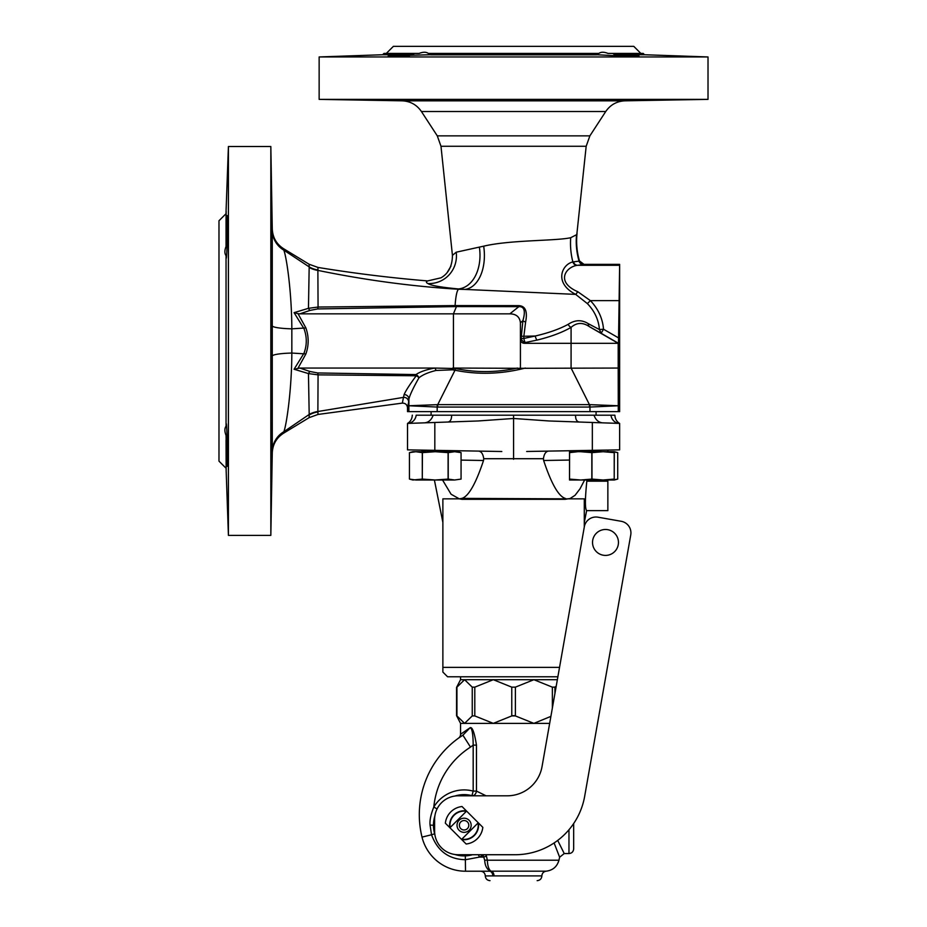 <?xml version="1.0" encoding="UTF-8"?>
<svg xmlns="http://www.w3.org/2000/svg" width="927" height="927" viewBox="0 0 927 927"><rect width="100%" height="100%" fill="white"/><g stroke="black" fill="none" stroke-linecap="round" stroke-linejoin="round"><path stroke-width="1.39" d="M537.046 340.093A4.716 1.761 -103.4 0 1 535.25 336.014L523.871 338.448A4.716 1.367 -100.1 0 0 525.273 342.55L537.046 340.093C550.823 336.733 562.168 332.503 571.078 327.382C576.745 322.376 582.921 322.179 589.607 326.791A4.716 3.233 -60.5 0 1 588.332 323.708C581.739 319.548 575.018 319.769 568.17 324.346C559.502 329.05 548.529 332.932 535.25 336.014A130.672 7.312 180 0 1 523.859 336.246L525.609 322.063C527.706 311.275 525.354 305.806 518.552 305.632L455.087 305.586C455.783 296.095 456.93 290.649 458.506 289.247C412.399 286.455 365.516 280.174 317.88 270.383L317.926 269.942A23.569 23.372 29.2 0 1 309.178 266.883L309.131 264.253L283.592 248.714C276.443 244.068 272.677 237.486 272.271 228.981L270.835 146.512L270.835 535.377L272.271 452.921L272.271 230.441A23.569 23.372 0.4 0 0 283.824 250.139L283.592 248.714M479.363 247.103L483.685 246.176C510.36 239.815 555.505 241.078 570.696 237.718L576.559 234.705A65.157 13.592 14.9 0 0 576.849 234.149L586.177 146.269L440.985 146.269L452.434 255.377L456.2 252.202L479.363 247.103A37.578 25.481 82.7 0 1 458.494 288.946L464.867 289.421A83.5 7.277 180 0 1 458.506 289.247L458.494 288.946C440.916 287.289 430.719 285.481 427.903 283.535C426.038 282.584 425.945 281.715 427.637 280.927C391.009 277.891 354.473 273.395 318.007 267.44L309.131 264.253M456.698 305.574A4.716 1.008 -90.8 0 1 456.443 306.582L453.43 313.847L509.85 313.847L518.842 306.652L456.443 306.582L317.671 308.934L309.966 310.418L299.838 313.847L453.43 313.847L453.43 368.054L520.418 368.309L520.418 322.805C519.757 316.941 516.235 313.952 509.85 313.847M317.926 269.942L318.007 267.44M427.637 280.927L440.974 277.822C448.483 273.546 452.306 266.061 452.434 255.377L452.446 255.388M483.685 246.176A38.841 23.847 83 0 1 464.867 289.421L575.667 294.38C553.292 282.781 562.156 264.207 572.874 261.947A37.926 14.415 106.5 0 1 573.489 261.866L579.051 261.124A73.615 2.341 179 0 0 579.363 261.02A73.928 2.341 179 0 0 579.479 260.962C576.872 251.97 576.061 242.781 577.034 233.395L576.849 234.149A65.157 13.592 14.9 0 1 576.559 234.705L576.038 235.331M577.034 233.395L576.849 234.149A69.861 68.424 66.3 0 0 579.363 261.02A4.716 4.693 -114.8 0 0 583.871 264.427A77.775 2.711 180 0 1 583.547 264.543L577.625 265.296A41.669 16.871 114 0 0 576.965 265.365C565.389 267.243 555.69 282.132 577.718 291.681L590.395 300.626C598.274 308.969 602.643 318.494 603.523 329.224L618.564 337.915L618.483 343.303L524.543 343.303A6.13 4.762 134.7 0 1 520.418 339.166L521.148 338.436L522.898 320.649C525.702 311.055 524.358 306.385 518.842 306.652A4.716 1.182 -89 0 1 518.552 305.632M579.479 260.962L583.998 264.357L619.642 264.357L619.642 411.646L407.521 411.646L407.521 407.799C407.173 404.705 405.447 403.141 402.341 403.106L318.007 414.45L317.88 411.507A23.569 23.233 -36.2 0 0 309.189 414.473L308.459 373.581A4.716 1.657 109.9 0 1 309.966 371.484L317.671 372.955L415.968 374.578C419.966 371.808 426.223 369.63 434.763 368.054L455.528 368.54C476.061 372.747 496.71 372.584 517.463 368.054M226.049 213.685L218.981 220.753L218.981 461.148L226.049 468.216M226.269 423.894L226.153 424.462C226.582 418.598 227.567 446.432 227.509 460.105C227.358 471.009 226.953 466.003 226.269 445.099L226.049 435.4C224.496 431.403 224.496 428.344 226.049 426.246L226.049 255.655C224.496 253.546 224.496 250.499 226.049 246.489L226.049 211.321L228.413 146.512L228.413 535.377L270.835 535.377M271.924 238.297L271.959 257.463M226.049 241.854L226.455 230.916M227.312 215.585L226.153 241.692L226.153 211.229M226.269 236.791C226.953 215.887 227.358 210.892 227.509 221.796C227.567 235.47 226.582 263.303 226.153 257.428L226.269 257.996M227.312 466.316L226.269 445.099M226.153 440.209L226.153 470.673L228.413 535.377M226.455 451.009L226.709 457.787M272.19 267.034L272.225 248.691M272.237 241.09L272.26 231.275M272.248 447.66L272.237 441.495M272.214 430.476L272.202 422.793M318.007 414.45L309.131 417.648L283.592 433.187C276.443 437.822 272.677 444.404 272.271 452.921L272.271 451.449A23.569 23.372 -0.4 0 1 283.824 431.75C286.281 426.153 291.727 390.673 291.831 353.06L291.843 328.83C291.657 291.796 286.663 257.532 283.824 250.139L309.178 266.883L308.459 308.32L294.079 312.654L303.975 328.622C307.034 336.895 307.046 345.111 303.986 353.257L294.079 369.247L308.459 373.581L318.065 374.856L416.211 375.783C409.641 384.693 405.609 390.962 404.114 394.589A4.716 4.496 -176.9 0 1 408.9 399.073L408.888 405.759L437.173 407.057L437.173 411.646M271.379 445.099C271.217 472.503 271.391 472.503 271.901 445.099C272.063 417.787 271.889 417.787 271.379 445.099C271.217 472.503 271.391 472.503 271.901 445.099C272.063 417.787 271.889 417.787 271.379 445.099C271.889 417.787 272.063 417.787 271.901 445.099M271.379 236.791C271.889 264.114 272.063 264.114 271.901 236.791C271.391 209.398 271.217 209.398 271.379 236.791C271.889 264.114 272.063 264.114 271.901 236.791C271.391 209.398 271.217 209.398 271.379 236.791M283.592 433.187L283.824 431.75L309.189 414.473M309.131 417.648L309.178 415.006A23.569 23.372 -29.3 0 1 317.926 411.947M309.966 371.484L299.838 368.054L294.079 369.247M298.007 368.216L305.887 353.929C308.923 345.342 308.923 336.675 305.887 327.949L298.007 313.674L299.838 313.847M226.153 470.673L226.049 440.047M226.049 424.508L226.049 257.393M404.114 394.589L403.477 397.382A4.716 4.693 -169.8 0 1 408.645 402.051L407.521 407.799M317.671 372.955A4.716 1.054 90.6 0 1 318.065 374.856L317.88 411.507L403.477 397.382L402.341 403.106M299.838 368.054L434.763 368.054A4.716 2.132 -98.5 0 1 436.003 370.464L452.446 369.815A23.372 11.761 7 0 1 453.106 369.908L455.006 370.221L437.729 404.635A15.736 15.713 30.5 0 1 437.243 404.659L408.888 405.759L408.888 411.646M452.446 369.815L452.758 368.054A27.312 13.256 7.9 0 1 453.477 368.17L453.106 369.908M298.007 313.674L294.079 312.654M454.786 306.594A4.716 1.136 -90 0 0 455.087 305.586L318.065 307.046L308.459 308.32A4.716 1.657 -109.9 0 0 309.966 310.418M317.671 308.934A4.716 1.054 -90.6 0 0 318.065 307.046L317.88 270.383A23.569 23.233 36.3 0 1 309.189 267.428M577.718 291.681A4.716 0.626 120.7 0 1 575.667 294.38L587.359 303.581C594.613 311.124 598.633 319.78 599.421 329.548L588.332 323.708M586.177 146.269L589.873 135.863L605.737 111.518L421.426 111.518L437.289 135.863L440.985 146.269M708.019 99.374L319.143 99.374L402.098 100.823L625.065 100.823L708.019 99.374L708.019 56.953L319.143 56.953L319.143 99.374M409.421 100.452C436.744 100.614 436.744 100.44 409.421 99.931C382.028 99.757 382.028 99.931 409.421 100.452C436.744 100.614 436.744 100.44 409.421 99.931C382.028 99.757 382.028 99.931 409.421 100.452C436.744 100.614 436.744 100.44 409.421 99.931M617.741 100.452C645.134 99.931 645.134 99.757 617.741 99.931C590.418 100.44 590.418 100.614 617.741 100.452C645.134 99.931 645.134 99.757 617.741 99.931C590.418 100.44 590.418 100.614 617.741 100.452M396.744 100.232L388.216 99.931M708.019 56.953L644.52 54.739L614.728 54.739C643.651 55.423 647.116 56.524 617.741 55.852L596.745 54.739L597.139 53.418L598.877 53.418C600.974 51.854 604.033 51.854 608.031 53.418L643.199 53.418L644.52 54.739M638.946 55.852L617.741 55.852M596.524 54.82L430.638 54.82M430.418 54.739L430.024 53.418L430.418 54.739L388.216 55.852M409.421 55.852C380.047 56.524 383.511 55.423 412.434 54.739L382.642 54.739L319.143 56.953M617.741 54.82L616.223 54.774M612.84 53.523L614.555 54.623M412.434 54.739L414.485 53.418L419.131 53.418C423.129 51.854 426.188 51.854 428.286 53.418L597.139 53.418M382.642 54.739L383.963 53.418L414.485 53.418M640.847 53.418L633.778 46.35L393.384 46.35L386.316 53.418M619.642 264.357L618.564 337.915M520.418 368.309L618.205 368.054L618.274 405.759L589.989 407.057A19.594 19.594 -1.5 0 1 589.433 407.069L437.729 407.069A19.594 19.594 0 0 1 437.173 407.057L437.243 404.647M436.003 370.464C428.228 372.387 422.538 374.844 418.946 377.834A4.716 3.557 58.2 0 0 415.968 374.578A4.716 0.927 91.5 0 1 416.211 375.783A4.716 2.943 -151.8 0 1 418.946 377.834C413.245 387.857 409.896 394.937 408.9 399.073L408.645 402.051M525.342 368.054C501.426 374.172 477.984 374.902 455.006 370.221L455.528 368.54M568.17 324.346A4.716 3.071 -119.6 0 0 571.078 327.382L571.078 368.054L589.433 404.635L589.433 407.069M618.274 411.646L618.274 405.759L589.92 404.647A15.724 15.701 -31.6 0 1 589.433 404.635L437.729 404.635L437.729 407.069M589.92 404.659L589.989 411.646M618.483 343.303L601.159 333.303L603.523 329.224L599.421 329.548L601.159 333.303L589.607 326.791L618.205 343.303L618.205 368.054M573.489 261.866A4.716 4.311 -94.5 0 0 577.625 265.296L619.166 265.296M525.261 342.561A4.762 3.696 44.7 0 1 521.136 338.436L523.871 338.436M525.609 322.063A4.716 1.727 13 0 1 522.898 320.649L520.418 322.805M595.968 451.716A13.105 9.432 179 0 1 597.092 451.24L601.496 450.186L597.092 451.24L600.708 450.198L538.344 451.287M526.663 451.484L592.341 450.337L592.341 422.48L619.642 423.43L619.642 449.862L592.341 450.337M572.504 450.684L600.128 450.209M607.857 450.07L607.857 451.716M607.857 480.001L607.857 510.638L586.64 510.638L584.288 522.422M586.884 480.916L587.081 480.001M586.826 481.171C585.018 498.946 584.949 508.761 586.64 510.638C584.949 508.761 585.018 498.946 586.826 481.171L607.857 481.171M567.857 498.853L461.889 498.39C468.575 496.385 475.783 483.755 483.523 460.499L483.732 458.714L543.431 458.714L543.639 460.499C551.38 483.755 558.587 496.385 565.273 498.39A4.716 3.221 -90 0 0 565.215 499.317L570.163 498.483L575.064 495.296L580.059 488.761L584.624 480.001M567.973 498.853L584.288 498.853L584.288 527.023M557.88 676.791L447.59 676.791L442.874 672.075L442.874 498.853L459.305 498.853L451.078 494.23L442.538 480.001M427.034 450.209L454.659 450.684M501.808 451.507L407.521 449.862L407.521 423.43A9.432 9.05 88 0 0 416.188 415.192L451.6 415.192C451.658 419.386 450.418 421.658 447.88 422.028L478.089 420.974L513.581 418.471L549.074 420.974L592.341 422.48M483.732 458.714C483.06 453.987 481.356 451.449 478.61 451.101L490.059 451.31M478.61 451.101L422.816 450.128M619.642 449.862L619.642 423.43L615.505 423.291M513.581 459.294L513.581 415.192L451.6 415.192M478.089 420.974L407.521 423.43L407.521 449.862M418.761 423.048L417.613 423.083M419.282 423.025L424.496 422.839M614.786 415.192L513.581 415.192M407.567 423.407A9.432 9.432 -179.2 0 0 412.237 415.273L412.376 415.192M431.09 411.646L431.09 415.192L433.164 415.192C431.542 419.804 428.714 422.353 424.693 422.839M607.278 423.002L602.469 422.839C598.448 422.353 595.621 419.804 593.998 415.192L596.073 415.192L596.073 411.646M442.874 667.359L559.537 667.359M461.947 499.317L459.305 498.853L461.889 498.39A4.716 3.221 -90 0 1 461.947 499.317L565.215 499.317M543.431 458.714C544.103 453.987 545.806 451.449 548.552 451.101M430.788 451.716L426.455 450.198L423.21 450.14M602.666 422.839L607.231 423.002M549.074 420.974L579.282 422.028C576.745 421.658 575.505 419.386 575.563 415.192M617.544 423.361L615.713 423.303M573.419 421.82L572.828 421.797M556.235 686.131L554.914 687.15L554.914 693.593M557.359 679.7L533.871 679.7L515.389 687.15L511.774 687.15L493.291 679.7L533.871 679.7L552.365 687.15L554.914 687.15M474.798 687.15L472.249 687.15L464.589 679.7L493.291 679.7L474.798 687.15L474.798 715.922L472.249 715.922L464.589 723.373L493.291 723.373L511.774 715.922L515.389 715.922L533.871 723.373L550.893 716.374M464.589 679.7L456.93 687.15L456.93 715.922L464.589 723.373L460.557 723.373L456.571 715.679L456.571 687.394L460.557 679.7L464.589 679.7M474.798 715.922L493.291 723.373L549.665 723.373M467.451 742.33L462.897 735.181L470.499 747.104L473.176 745.123C473.106 734.265 472.121 728.448 470.221 727.66L460.557 734.265A4.716 4.716 31.2 0 1 458.587 738.089L462.897 735.181L470.221 727.66C472.399 726.953 474.485 732.77 476.466 745.123L476.466 791.102A4.716 3.244 -75.1 0 1 471.959 795.656L473.176 791.102L476.466 791.102L486.072 795.806M472.561 745.621L473.176 745.123L473.176 791.102A35.353 35.353 0 0 0 433.813 807.011A80.128 80.128 0 0 1 470.499 747.104L467.961 743.13M485.957 854.729A449.989 449.34 86.8 0 0 486.432 856.05L483.732 857.081L482.99 855.146A387.961 387.961 61.8 0 0 483.732 857.081L484.694 860.198C484.983 865.888 486.988 869.549 490.731 871.183L489.34 871.218L490.731 871.183L487.556 869.132M486.432 856.05L487.347 860.198C487.556 865.888 488.772 869.549 490.974 871.183A4.716 4.357 100.7 0 0 490.731 871.183A4.716 3.256 -94.1 0 1 493.998 875.888L485.296 875.934C485.018 873.072 483.454 871.507 480.592 871.218L465.516 871.218A44.774 44.774 0 0 1 422.017 837.104A94.276 94.276 0 0 1 462.897 735.181A94.276 94.276 0 0 0 422.017 837.104L431.542 834.775C437.532 851.056 448.853 859.364 465.516 859.711L479.502 857.081A35.353 35.353 0 0 0 482.99 855.146L482.724 854.729M422.017 837.104A44.774 44.774 0 0 0 465.516 871.218L489.34 871.218A4.716 3.465 -90 0 1 492.805 875.934M554.103 842.956L559.63 857.22L558.958 860.198L487.347 860.198A4.716 1.031 175.9 0 0 484.694 860.198M541.855 875.911L493.998 875.911A4.716 3.268 -90 0 0 490.974 871.183L490.082 870.638M469.595 855.401L472.503 854.729A30.637 30.637 0 0 1 454.902 854.497M437.057 808.958L433.813 807.011C430.812 814.474 429.56 820.511 430.07 825.1L431.542 834.775L434.659 833.802L433.558 827.881M430.07 825.1L433.454 825.262A30.637 30.637 0 0 1 434.856 816.073L433.546 822.863M433.454 825.262A30.637 30.637 0 0 0 434.856 834.451M484.091 854.729L482.99 855.146M557.695 840.407L564.23 853.547L559.63 857.22M468.807 825.262A4.716 4.716 0 0 0 461.727 821.183A4.716 4.716 0 0 0 461.727 829.352A4.716 4.716 0 0 0 468.807 825.262M471.159 825.262A7.068 7.068 0 0 0 464.091 818.193A7.068 7.068 0 0 0 457.023 825.262A7.068 7.068 0 0 0 464.091 832.342A7.068 7.068 0 0 0 471.159 825.262M450.14 827.556L466.374 811.31A14.137 14.137 0 0 0 450.232 828.066M461.287 839.12A14.137 14.137 0 0 0 478.042 822.979L461.797 839.225M466.455 810.963A14.496 14.496 0 0 0 449.792 827.626M461.727 839.561A14.496 14.496 0 0 0 478.39 822.898M454.902 796.038A30.637 30.637 0 0 1 472.503 795.806M630.754 534.937L584.67 796.305A70.707 70.707 0 0 1 515.041 854.729L458.193 854.729A23.569 23.569 0 0 1 434.624 831.16L434.624 819.375A23.569 23.569 0 0 1 458.193 795.806L507.231 795.806A35.353 35.353 0 0 0 542.04 766.594L584.334 526.756A11.784 11.784 0 0 1 597.985 517.196L621.194 521.287A11.784 11.784 0 0 1 630.754 534.937M605.493 555.412A12.966 12.966 0 0 0 616.722 535.968A12.966 12.966 0 0 0 594.265 535.968A12.966 12.966 0 0 0 605.493 555.412M466.165 844.01L445.354 823.188A18.853 18.853 0 0 1 462.017 806.525L482.828 827.336A18.853 18.853 0 0 1 466.165 844.01M435.261 451.716L454.647 451.716L448.228 452.631L435.261 451.716L412.863 451.716L409.444 452.631L415.864 451.716L422.283 452.631L435.261 451.716M448.089 452.631L448.089 479.085L454.647 480.001L461.067 479.085L461.067 452.631L457.648 451.716L454.647 451.716L461.067 452.631L461.067 479.085L454.647 480.001L415.864 480.001L409.444 479.085L409.444 452.631L409.444 479.085L412.863 480.001L422.283 479.085L422.283 452.631M422.283 479.085L422.422 452.631M448.089 479.085L435.261 480.001L422.422 479.085M448.228 479.085L448.228 452.631M577.764 451.716L569.595 452.631L569.514 451.716L603.106 451.716L591.982 452.631L580.708 451.716M614.3 451.716L603.106 451.716L614.219 452.631L614.3 451.716L617.718 452.631L614.3 451.924M614.219 452.631L614.219 479.085L603.106 480.001L591.982 479.085L591.982 452.631M614.219 479.085L614.3 452.631M614.3 479.085L614.3 480.001L569.514 480.001L569.595 452.631M569.595 479.085L580.708 480.001L591.982 479.085M591.832 479.085L591.832 452.631M569.514 479.085L569.514 452.631M614.3 480.001L617.718 479.085L617.718 452.631L617.718 479.085L614.3 479.78M523.859 338.448L523.859 336.246L521.148 336.246M427.903 283.535A28.111 27.543 68.6 0 0 456.2 252.202M305.887 353.929L291.831 353.06A23.569 3.175 -0 0 0 272.156 356.13M272.156 325.748A23.569 3.175 0 0 0 291.843 328.83L305.887 327.949M589.873 135.863L437.301 135.863M587.359 303.581L590.395 300.626L618.564 300.626M570.696 237.718A63.882 53.986 85.9 0 0 572.874 261.947A4.716 4.276 -99 0 0 576.965 265.365M583.547 264.543A4.716 4.681 -106.4 0 1 579.051 261.124A69.143 67.103 71.7 0 1 576.559 234.705M524.543 343.303L525.273 342.55M434.821 450.337L434.821 422.48M569.514 460.047L543.639 460.499M483.523 460.499L461.067 460.105M619.503 423.361L619.653 423.442A9.432 9.05 92 0 1 610.974 415.192M619.595 423.407A9.432 9.432 179.2 0 1 614.925 415.273M511.774 715.679L515.389 715.679M472.249 687.15L472.249 715.922M511.774 687.15L511.774 715.922M515.389 687.15L515.389 715.922M552.365 687.15L552.365 708.066M473.176 745.123L476.466 745.123M483.732 857.081L479.502 857.081L478.355 854.729M490.974 871.183L546.223 871.183C552.874 870.302 557.115 866.641 558.958 860.198M465.516 871.218L465.319 855.876M568.969 829.746L568.969 853.547C571.808 853.292 573.373 851.728 573.674 848.831L573.674 823.524M450.974 266.095L447.092 272.665M270.835 146.512L228.413 146.512M421.426 111.518C416.756 104.763 410.302 101.194 402.098 100.823M605.737 111.518C610.406 104.763 616.861 101.194 625.065 100.823M442.874 522.422L434.392 480.001M425.968 451.716L421.125 450.105M460.557 679.7L460.557 676.791M460.557 734.265L460.557 723.373M462.666 735.32L461.773 735.899M537.15 880.65L537.15 880.65C540.024 880.372 541.6 878.784 541.866 875.911C542.086 873.199 543.535 871.623 546.223 871.183M485.296 875.934C485.574 878.796 487.15 880.372 490.012 880.65M568.969 853.547L564.23 853.547"/></g></svg>
